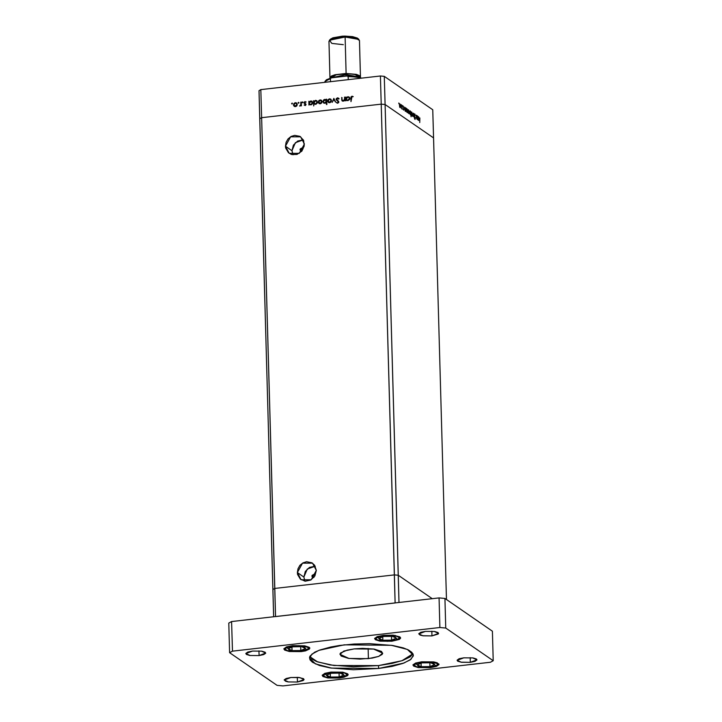<?xml version="1.0" encoding="UTF-8"?>
<svg xmlns="http://www.w3.org/2000/svg" width="722" height="722" viewBox="0 0 722 722"><rect width="100%" height="100%" fill="white"/><g stroke="black" fill="none" stroke-linecap="round" stroke-linejoin="round"><path stroke-width="1.08" d="M432.325 598.691L398.255 575.217L394.365 574.847L274.775 588.475L272.907 589.495L273.665 616.768L258.972 90.674L260.841 89.654L261.626 117.731L381.216 104.112L380.431 76.027L260.841 89.654L380.431 76.027L384.33 76.397L385.106 104.473L433.552 137.866L432.767 109.789L384.33 76.397L432.767 109.789L433.552 137.866L385.106 104.473L433.552 137.866L446.449 599.513L433.552 137.866L385.106 104.473L384.33 76.397L380.431 76.027L381.216 104.112L385.106 104.473L381.216 104.112L385.106 104.473L398.255 575.217L394.365 574.847L274.775 588.475L272.907 589.495L259.758 118.76L261.626 117.731L381.216 104.112L261.626 117.731L260.841 89.654L258.972 90.674L259.758 118.76L261.626 117.731L259.758 118.76L261.626 117.731L275.56 616.552L274.775 588.475L272.907 589.495L274.775 588.475L261.626 117.731L381.216 104.112L395.151 602.924L275.56 616.552L395.151 602.924L394.365 574.847L274.775 588.475L394.365 574.847L381.216 104.112L385.106 104.473L399.022 602.491L398.255 575.217L394.365 574.847L398.255 575.217L432.325 598.691M312.003 101.36L310.749 101.414L312.707 103.047L312.193 104.148L310.848 104.87L309.332 104.275L308.899 105.024L308.79 101.242L309.269 101.847L311.489 101.008L312.725 102.695L310.83 104.401L309.873 104.185L309.296 103.075L311.254 101.297L310.749 100.954L309.269 101.847L308.79 101.242L308.899 105.024L309.332 104.275L310.848 104.87L312.725 102.695L311.949 101.233L310.749 100.954L312.193 101.432M343.058 100.728L344.25 99.988L344.872 97.127L344.972 100.909L344.502 100.277L343.121 101.188L341.831 100.43L341.641 97.497L342.264 100.232L343.058 100.728M291.778 103.887L292.275 103.147L291.778 103.887M337.3 100.909L336.109 99.401L336.371 98.544L337.761 97.831L338.952 98.58L338.663 99.104L337.345 98.4L336.569 99.248L338.663 101.333L338.654 102.641L337.427 103.282L336.262 102.551L337.806 102.714L338.392 102.001L336.109 99.401L338.392 102.001L337.67 102.741L336.262 102.551L337.634 103.282L338.844 101.928L336.569 99.356L337.526 98.363L339.078 98.788L337.517 97.84L338.69 98.264M333.817 98.391L335.667 101.973L333.871 99.419L332.237 102.362L333.817 98.391L332.237 102.362L333.871 99.419L335.667 101.973L333.817 98.391M331.47 100.548L331.01 101.937L329.819 102.695L328.501 102.497L327.698 101.342L327.95 99.853L329.322 98.842L330.884 99.221L331.47 100.548L330.703 99.076L329.512 98.815L327.662 100.981L328.438 102.452L329.62 102.732L331.01 101.937L331.47 100.548M322.102 101.612L321.633 103.011L320.243 103.797L318.971 103.463L318.294 102.226L318.799 100.593L320.135 99.88L321.507 100.286L322.102 101.612L321.326 100.141L320.135 99.88L318.285 102.046L318.826 103.336L320.243 103.797L321.633 103.011L322.102 101.612M297.274 104.437L296.805 105.836L295.614 106.594L294.305 106.396L293.502 105.241L293.746 103.751L295.127 102.741L296.679 103.12L297.274 104.437L296.498 102.975L295.307 102.714L293.457 104.87L294.233 106.351L295.415 106.621L296.805 105.836L297.274 104.437M298.547 102.344L298.98 102.723L298.484 103.21L298.249 102.506L298.303 103.147L298.98 102.723L298.547 102.344M300.839 102.145L301.291 102.1L301.399 105.872L300.93 105.367L299.847 106.08L300.794 104.87L300.839 102.145L300.83 104.726L299.648 106.008L300.93 105.367L301.399 105.872L301.291 102.1L300.839 102.145M302.617 101.874L303.05 102.262L302.563 102.741L302.319 102.037L302.383 102.677L303.05 102.262L302.617 101.874M306.029 104.419L305.307 105.484L304.17 105.087L305.568 104.591L304.088 103.111L304.675 101.721L306.155 101.992L304.485 102.741L306.029 104.419L304.485 102.741L306.155 101.992L305.09 101.594L304.034 102.813L305.577 104.491L304.17 105.087L305.126 105.52L306.029 104.419M314.115 103.697L313.727 105.999L313.574 100.692L314.052 101.297L315.532 100.403L316.913 100.827L317.31 103.111L315.406 104.338L314.115 103.697L315.631 104.32L317.509 102.154L316.732 100.692L315.532 100.403L314.052 101.297L313.574 100.692L313.727 105.999L314.115 103.697L314.621 104.04L314.115 103.697M326.272 99.952L326.705 99.203L326.398 104.555L326.335 102.344L324.115 103.21L322.878 101.522L323.826 99.699L325.974 99.654L324.756 99.356L322.878 101.522L323.655 102.993L324.855 103.273L326.335 102.344L326.849 104.509L326.705 99.203L326.254 99.257L326.732 100.268L326.272 99.952M346.443 100.042L346.009 100.791L345.901 97.01L346.38 97.614L348.239 96.712L349.52 97.452L349.538 99.6L347.526 100.647L346.443 100.042L347.959 100.638L349.836 98.472L349.06 97.01L347.86 96.721L346.38 97.614L345.901 97.01L346.009 100.791L346.443 100.042L346.948 100.394L346.443 100.042M351.984 96.721L351.361 97.271L350.964 101.631L350.991 96.883L352.074 96.179L353.22 96.649L351.984 96.721L353.22 96.649L351.993 96.188L350.865 98.129L350.964 101.631L351.984 96.721M417.181 115.71L417.442 119.599L416.278 117.46L416.368 115.15L416.477 117.975L417.081 118.679L417.181 115.71L416.928 118.814L416.368 115.15L416.26 116.973L417.442 119.599L417.181 115.71M414.293 114.969L414.717 113.886L415.33 115.412L414.78 114.446L414.455 114.906L415.06 119.374L414.293 114.969L415.015 117.605L414.455 115.087L414.78 114.446L415.33 115.412L414.762 113.914L414.293 114.969M413.471 113.155L414.184 117.352L413.507 114.193L412.984 116.531L413.471 113.155L412.984 116.531L413.507 114.193L414.184 117.352L413.489 113.164M412.686 114.455L412.334 115.989L411.675 115.339L411.711 112.009L412.686 114.455L411.766 111.991L411.558 114.997L412.253 116.016L412.686 114.455M409.401 112.19L409.049 113.733L408.39 113.074L408.426 109.744L409.401 112.19L408.49 109.726L408.282 112.74L408.977 113.76L409.401 112.19M404.952 110.304L404.708 107.118L404.88 107.876L405.656 107.84L406.098 109.554L405.954 111.197L405.268 111.17L404.952 110.304L405.683 111.486L406.116 109.952L404.708 107.118L404.952 110.304M398.851 103.011L398.932 103.887L398.851 103.011M400.728 106.215L400.376 107.749L399.717 107.1L399.817 103.742L400.728 106.215L399.817 103.742L399.609 106.757L400.304 107.777L400.728 106.215M401.134 104.591L401.206 105.466L401.134 104.591M401.919 105.195L402.181 109.085L401.576 108.598L401.919 105.195L401.576 108.598L402.181 109.085L401.919 105.195M403.788 109.284L403.589 110.078L403.147 109.284L403.634 109.284L403.336 106.116L403.788 109.284L403.3 106.116L403.634 109.193L403.147 109.284L403.58 110.078L403.788 109.284M406.621 111.423L406.378 108.264L406.558 109.031L407.325 108.995L407.786 110.908L407.533 112.524L406.865 112.181L406.621 111.423L407.352 112.641L407.795 111.107L406.378 108.264L406.621 111.423M410.836 112.027L411.125 116.738L410.908 114.419L410.267 114.69L409.681 112.578L409.97 110.917L410.728 111.63L410.114 110.845L409.672 112.379L410.403 114.807L410.908 114.419L411.125 116.738L410.836 112.027M417.948 119.265L417.704 116.071L417.876 116.838L418.652 116.802L419.094 118.516L418.95 120.15L418.264 120.132L417.948 119.265L418.679 120.448L419.112 118.904L417.704 116.071L417.948 119.265M419.834 117.93L419.726 122.541L419.834 117.93M400.105 107.253L399.401 105.421L399.88 104.23L400.566 106.107L399.798 107.289L400.448 107.064L400.557 105.809L400.123 104.365L399.609 104.627L400.105 107.253M402.569 106.423L402.506 105.547L402.569 106.423M405.963 109.97L405.475 110.962L404.762 109.121L405.394 107.984L405.963 109.834L405.349 107.948L405.177 110.998L405.963 109.979M407.632 111.125L407.154 112.118L406.441 110.276L407.073 109.13L407.632 110.989L406.793 109.175L406.856 112.154L407.632 111.134M408.778 113.237L408.065 111.396L408.553 110.204L409.239 112.081L408.471 113.273L409.049 113.174L409.239 111.928L408.345 110.421L408.778 113.237M410.15 114.509L410.908 114.419L410.15 114.509M410.313 111.368L410.538 114.392L409.681 112.506L410.313 111.368L409.888 113.092L410.746 114.184L410.313 111.368M412.054 115.502L411.35 113.661L411.829 112.47L412.524 114.347L411.748 115.529L412.406 115.303L412.506 114.049L411.621 112.686L412.054 115.502M415.303 118.435L415.186 117.578L414.988 118.85L414.41 118.146L414.906 119.347L415.303 118.435M416.558 118.895L417.271 118.814L416.558 118.895M418.471 119.924L417.758 118.083L418.255 116.892L418.959 118.796L418.173 119.96L418.76 119.879L418.95 118.625L418.038 117.099L418.471 119.924M292.112 103.932L291.607 103.562L292.446 103.454L292.112 103.932M292.437 103.372L292.013 103.084L292.437 103.372M294.486 106.495L293.962 105.186L294.495 106.504M295.307 103.174L295.812 103.056L295.307 102.714L296.742 103.174L295.307 103.174M296.652 103.67L296.273 103.399M294.513 105.944L293.908 104.816L295.325 103.174L296.264 103.39L296.823 104.491L295.406 106.161L295.912 106.504L295.009 106.287M296.823 104.491L296.372 103.481L295.181 103.201L294.134 103.959L293.944 105.105L295.551 106.134L296.823 104.491M298.646 103.192L298.132 102.822L298.971 102.704L298.646 103.192M301.39 105.692L300.93 105.367L301.39 105.692M300.352 105.999L299.892 105.583L300.352 105.999M300.514 105.89L300.126 105.62L300.514 105.89M301.173 105.538L300.83 104.726L301.372 104.825L301.173 105.538M301.336 103.733L300.875 103.417L301.336 103.733M302.717 102.723L302.211 102.362L303.05 102.244L302.717 102.723M305.559 105.367L305.108 105.051L305.559 105.367M305.984 104.771L305.577 104.491L305.984 104.771M304.765 103.769L304.034 102.813L304.765 103.769M305.207 102.055L305.09 101.594L306.146 102.001L305.207 102.055M305.126 103.436L305.695 103.76M309.377 104.302L309.35 103.436L309.377 104.302M309.332 102.695L309.305 101.874L309.332 102.695M309.26 101.558L308.79 101.242L309.26 101.558M309.964 104.762L309.332 104.275L309.964 104.762M312.193 101.992L311.687 101.649M309.891 104.194L310.27 104.446M311.326 104.753L310.83 104.401L311.326 104.753M314.16 103.724L314.133 102.894L314.16 103.724M314.115 102.154L314.052 101.297L314.115 102.154M314.043 101.017L313.574 100.692L314.043 101.017M316.787 100.818L315.541 100.872L316.037 100.755L315.532 100.403L316.976 100.89M316.976 101.45L317.49 102.497L317.057 102.199L315.613 103.86L314.666 103.643L314.079 102.524L315.532 100.872L316.471 101.098M314.675 103.652L315.054 103.905M316.119 104.203L315.613 103.86L316.119 104.203M319.314 103.67L318.285 102.046L319.323 103.67M320.135 100.349L320.64 100.232L320.135 99.88L321.57 100.349L320.135 100.349M321.48 100.845L321.1 100.575M320.739 103.679L319.332 103.12L318.736 101.992L320.153 100.349L322.084 101.955L321.651 101.658L320.234 103.327L320.739 103.679M326.795 102.668L326.335 102.344L326.795 102.668M323.916 103.138L322.878 101.522L323.916 103.138M323.916 102.578L325.351 103.147L323.916 102.578L323.33 101.477L325.261 99.708L324.756 99.356L326.136 99.807L324.765 99.826L326.768 101.468L326.299 101.152L324.855 102.804L325.351 103.147L324.304 102.831M326.777 101.874L326.515 102.47L326.777 101.874M326.543 100.683L325.721 100.033M328.69 102.596L328.167 101.288L328.7 102.605M329.503 99.284L330.017 99.167L329.512 98.815L330.938 99.275L329.503 99.284M330.856 99.771L331.461 100.89L331.019 100.593L329.611 102.262L328.709 102.046L328.113 100.927L329.53 99.275L330.459 99.501M330.116 102.614L329.214 102.398L330.116 102.614M335.486 101.992L333.871 99.419L335.486 101.992M334.015 99.51L334.205 99.031L334.015 99.51M337.093 102.605L337.481 102.858M338.808 102.289L338.392 102.001L338.808 102.289M338.681 98.264L337.4 98.391L338.022 98.183L337.517 97.84L336.109 99.401L336.651 100.015M336.741 100.25L337.192 100.818M344.972 100.909L344.872 97.127L344.412 99.573L343.185 100.719L342.219 100.078L341.641 97.497L342.255 100.99L343.121 101.188L344.502 100.277L344.972 100.909M344.963 100.602L344.502 100.277L344.963 100.602M342.165 99.762L341.696 99.428L342.165 99.762M342.102 97.822L341.641 97.497L342.102 97.822M343.663 101.044L343.185 100.719L343.663 101.044M344.701 100.421L344.412 99.573L344.701 100.421M344.917 98.869L344.457 98.553L344.917 98.869M344.881 97.506L344.421 97.181L344.881 97.506M346.488 100.069L346.461 99.212L346.488 100.069M346.443 98.472L346.416 97.641L346.443 98.472M346.37 97.335L345.901 97.01L346.37 97.335M349.114 97.136L347.86 97.19L348.365 97.073L347.86 96.721L349.304 97.208M349.304 97.768L349.818 98.815L349.385 98.517L347.941 100.177L346.984 99.961L346.407 98.842L347.86 97.19L348.798 97.416M351.325 98.454L350.865 98.129L351.325 98.454M351.93 96.73L352.498 96.531L351.993 96.188L353.22 96.658L351.93 96.73M310.749 101.414L309.314 102.777L309.594 103.923L310.532 104.41L311.588 104.103L312.274 102.876L311.805 101.73L310.749 101.414M315.532 100.872L314.097 102.226L314.278 103.246L315.315 103.869L316.38 103.562L317.057 102.325L316.588 101.188L315.532 100.872M320.153 100.349L318.754 101.694L319.945 103.336L321.633 101.955L321.2 100.656L320.153 100.349M324.855 102.804L326.29 101.45L325.062 99.807L323.339 101.215L323.799 102.488L324.855 102.804M329.53 99.275L328.113 100.773L329.322 102.271L330.414 101.919L331.019 100.737L330.568 99.582L329.53 99.275M347.86 97.19L346.425 98.544L346.605 99.564L347.643 100.187L348.699 99.88L349.385 98.643L348.916 97.506L347.86 97.19M311.94 576.165L313.745 577.401L311.94 576.165L312.166 575.317L313.628 574.513L314.792 575.551L314.25 574.739L311.94 576.165L312.518 577.257L313.944 577.311L313.429 577.474L311.94 576.165M300.036 149.761L301.832 151.006L300.036 149.761L300.253 148.912L301.715 148.118L302.879 149.147L302.337 148.344L300.036 149.761L300.605 150.862L302.04 150.916L301.516 151.078L300.036 149.761M314.972 566.247L309.503 567.429L305.352 571.49L303.908 577.077L304.964 581.192L303.908 577.077L297.347 572.555L303.908 577.077L307.265 569.062L315.243 566.274M316.308 570.398L311.182 579.775L301.119 579.748L297.347 572.555L297.581 574.432L300.316 579.116L305.244 581.228L310.704 580.046L314.855 575.985L316.308 570.398L314.557 565.173L311.868 562.79L306.552 561.752L302.942 562.907L299.928 565.362L297.96 568.755L297.347 572.555L302.473 563.178L312.527 563.205L316.308 570.398M303.06 139.851L297.599 141.025L293.439 145.095L291.995 150.681L293.051 154.797L291.995 150.681L285.434 146.16L291.995 150.681L295.361 142.667L303.339 139.878M304.395 144.003L299.269 153.371L289.215 153.353L285.434 146.16L285.668 148.037L288.403 152.721L291.535 154.481L297.031 154.409L301.814 151.196L304.269 145.916L303.574 140.357L299.955 136.395L294.639 135.357L291.038 136.503L288.015 138.967L286.056 142.351L285.434 146.16L290.56 136.783L300.623 136.801L304.395 144.003M306.688 649.999L290.415 651.28L286.417 646.984L299.034 645.694L307.671 647.21L308.402 648.888L305.244 650.486L299.251 651.461L292.455 651.488L287.139 650.558L285.1 648.979L287.022 647.291L303.294 646.009L306.688 649.999M300.803 650.504L305.614 648.537L301.661 646.677L292.897 646.786L288.087 648.753L292.04 650.612L300.803 650.504L300.704 646.686L300.803 650.504L292.04 650.612L288.087 648.753L292.897 646.786L301.661 646.677L305.614 648.537L300.803 650.504M291.95 647.174L292.04 650.612L291.95 647.174M397.461 639.656L381.18 640.937L377.191 636.642L389.808 635.351L395.864 635.983L399.131 637.4L398.526 639.123L394.248 640.567L387.732 641.244L381.18 640.937L376.803 639.737L375.873 638.636L377.786 636.948L394.068 635.667L397.461 639.656M391.577 640.161L396.387 638.194L392.434 636.335L383.671 636.443L378.86 638.41L382.813 640.27L391.577 640.161L391.477 636.353L391.577 640.161L382.813 640.27L378.86 638.41L383.671 636.443L392.434 636.335L396.387 638.194L391.577 640.161M382.723 636.831L382.813 640.27L382.723 636.831M345.035 676.433L328.763 677.714L324.765 673.418L332.806 672.254L339.602 672.227L344.917 673.166L346.957 674.745L345.035 676.433L341.822 677.335L335.306 678.021L328.763 677.714L325.487 676.992L323.447 675.413L325.369 673.725L341.641 672.444L345.035 676.433M339.159 676.938L343.961 674.971L340.008 673.112L331.245 673.22L326.434 675.187L330.387 677.046L339.159 676.938L339.051 673.121L339.159 676.938L330.387 677.046L326.434 675.187L331.245 673.22L340.008 673.112L343.961 674.971L339.159 676.938M330.297 673.608L330.387 677.046L330.297 673.608M435.808 666.09L419.536 667.372L415.538 663.076L428.164 661.785L436.792 663.301L437.523 664.98L434.364 666.577L428.372 667.561L421.576 667.579L416.26 666.65L414.22 665.07L416.143 663.383L432.415 662.101L435.808 666.09M429.933 666.596L434.734 664.628L430.781 662.769L422.018 662.877L417.208 664.845L421.161 666.704L429.933 666.596L429.825 662.778L429.933 666.596L421.161 666.704L417.208 664.845L422.018 662.877L430.781 662.769L434.734 664.628L429.933 666.596M421.07 663.265L421.161 666.704L421.07 663.265M378.49 665.558L402.001 660.747L412.939 653.771L410.087 656.921L402.813 660.468L391.965 663.428L378.49 665.558L378.572 668.518L378.49 665.558L353.365 666.794L330.125 664.944L316.633 661.514L312.346 659.312L309.801 656.65L317.563 661.875L333.916 665.494L378.49 665.558M344.259 644.863L391.297 645.269L407.398 649.457L413.318 655.242L410.953 659.276L403.851 663.067L378.572 668.518L392.055 666.388L402.894 663.419L410.168 659.881L413.237 656.063L413.273 654.782L411.847 652.291L408.481 649.981L403.309 647.914L392.615 645.477L369.375 643.627L354.141 644.006L339.539 645.468L330.775 646.993L319.927 649.962L314.639 652.273L310.117 656.036L309.585 657.318L310.018 659.854L312.427 662.273L319.512 665.467L330.216 667.904L353.446 669.754L378.572 668.518L331.533 668.103L315.424 663.924L309.512 658.139L311.877 654.105L318.971 650.314L344.259 644.863M470.32 662.318L470.184 657.616L470.32 662.318L474.968 661.343L476.944 659.935L476.403 658.987L473 657.913L463.759 657.796L472.748 657.877L476.962 659.782L470.32 662.318L461.322 662.236L457.116 660.332L463.759 657.796L459.111 658.771L457.134 660.179L457.676 661.126L461.069 662.2L470.32 662.318M301.137 651.605L305.505 650.838L309.422 649.123L309.702 647.851L309.097 647.246L304.648 645.838L292.563 645.685L304.323 645.793L309.828 648.284L301.137 651.605L289.378 651.497L283.872 649.006L292.563 645.685L286.481 646.957L283.899 648.798L284.603 650.044L289.053 651.443L301.137 651.605M339.493 678.03L343.852 677.272L347.769 675.557L348.049 674.285L347.444 673.68L343.004 672.272L330.911 672.119L342.67 672.227L348.175 674.718L339.493 678.03L327.734 677.931L322.229 675.44L330.911 672.119L324.828 673.391L322.247 675.232L322.951 676.469L327.4 677.877L339.493 678.03M430.267 667.697L436.341 666.415L438.931 664.583L437.153 662.787L433.778 661.93L421.684 661.776L433.444 661.884L438.949 664.375L430.267 667.697L418.507 667.588L413.002 665.097L421.684 661.776L415.601 663.058L413.02 664.89L413.724 666.135L418.173 667.543L430.267 667.697M391.911 641.262L399.32 639.403L400.584 638.149L399.871 636.903L393.255 635.225L383.337 635.342L395.096 635.45L400.602 637.941L391.911 641.262L380.151 641.154L374.646 638.663L383.337 635.342L377.254 636.623L374.673 638.465L375.377 639.701L379.826 641.109L391.911 641.262M259.072 655.585L258.936 650.883L259.072 655.585L263.72 654.61L265.696 653.202L265.154 652.255L261.752 651.181L252.51 651.063L261.499 651.145L265.714 653.049L259.072 655.585L250.074 655.504L245.868 653.6L252.51 651.063L247.854 652.038L245.877 653.446L246.419 654.394L249.821 655.468L259.072 655.585M297.419 682.019L297.283 677.317L297.419 682.019L303.078 680.602L304.043 679.637L303.502 678.689L298.439 677.407L290.858 677.498L299.847 677.57L304.061 679.483L297.419 682.019L288.421 681.938L284.215 680.034L290.858 677.498L286.21 678.472L284.233 679.88L285.587 681.243L288.168 681.902L297.419 682.019M431.973 635.883L431.837 631.181L431.973 635.883L438.299 633.997L438.055 632.553L434.653 631.479L425.411 631.362L434.4 631.443L438.615 633.347L431.973 635.883L422.975 635.811L418.769 633.898L425.411 631.362L420.755 632.337L418.778 633.745L420.141 635.116L422.722 635.766L431.973 635.883M354.267 648.861L373.635 649.033L382.705 653.139L378.806 656.361L368.391 658.599L368.112 648.482L368.391 658.599L349.024 658.437L339.954 654.331L343.852 651.109L354.267 648.861L362.525 648.356L374.177 649.114L381.505 651.434L382.669 653.473L382.028 654.529L378.409 656.506L372.191 658.058L360.134 659.114L348.482 658.347L341.154 656.036L339.99 653.997L340.631 652.941L347.083 650.116L354.267 648.861M444.933 598.475L492.368 631.163L493.189 660.729L490.382 662.264L282.898 685.9L277.067 685.349L229.632 652.652L232.439 651.118L439.924 627.481L445.763 628.032L493.189 660.729L445.763 628.032L444.933 598.475L492.368 631.163L493.189 660.729L490.382 662.264L282.898 685.9L277.067 685.349L229.632 652.652L228.811 623.095L231.618 621.561L439.102 597.924L444.933 598.475L445.763 628.032L439.924 627.481L232.439 651.118L229.632 652.652L228.811 623.095L231.618 621.561L232.439 651.118L231.618 621.561L439.102 597.924L439.924 627.481L439.102 597.924L444.933 598.475M343.356 44.656L331.876 43.392L329.44 40.242L345.071 36.975L344.963 36.1L330.586 39.105L332.959 37.815L342.219 36.199L344.963 36.1L345.071 36.975L333.681 38.32L328.943 41.244L329.963 77.732L334.701 74.826L346.091 73.482L345.071 36.975L346.091 73.482L356.289 74.393L360.495 76.893L360.341 77.471L359.637 75.684L356.614 74.474L346.091 73.482L335.062 74.736L331.479 76.027L329.963 77.75M343.934 76.315L336.425 77.173L343.943 76.315M350.305 76.072L359.691 77.209L359.592 76.442L356.045 74.619L348.852 73.707L336.506 74.646L330.784 78.021L331.19 76.785L335.568 74.862L343.203 73.779L346.046 73.671L346.064 76.072L346.018 74.601L358.635 76.938L346.018 74.601L346.046 73.671L354.646 74.312L359.691 77.209L347.354 76.018M346.018 74.601L331.804 77.705L346.018 74.601M360.495 76.884L359.475 40.387L355.269 37.887L345.071 36.975L358.933 39.412L357.715 38.347L344.963 36.1L352.625 36.605L357.435 38.122M325.18 81.135L324.963 82.344L324.945 81.577L331.578 77.75L346.479 76.027L348.121 76.342L348.293 79.691L348.212 76.568L359.926 77.218L361.388 78.202L360.097 77.308M330.387 78.599L330.477 81.721L330.387 78.599L324.963 81.36L326.425 79.808L331.488 77.768M359.52 77.633L359.547 78.409L359.52 77.633L346.939 75.99L359.899 77.209M331.127 77.886L346.939 75.99M326.118 80.277L330.938 77.967M405.259 107.939L404.726 107.993M406.928 109.094L406.405 109.148M418.255 116.892L417.731 116.955M304.693 104.934L305.189 105.277M305.298 104.04L305.803 104.392M304.738 103.183L305.244 103.526M319.332 103.12L319.837 103.463M328.709 102.046L329.214 102.398M338.158 98.535L338.654 98.878M337.977 101.324L338.483 101.676M283.999 648.537L287.473 650.766L296.941 651.623L307.112 649.953L309.684 647.824M374.772 638.194L378.247 640.423L387.714 641.28L397.885 639.611L400.457 637.481M322.346 674.971L325.821 677.2L335.288 678.057L345.468 676.379L348.031 674.258M413.119 664.628L416.594 666.857L426.061 667.715L436.232 666.045L438.805 663.915M329.44 40.242L330.586 39.105"/></g></svg>
